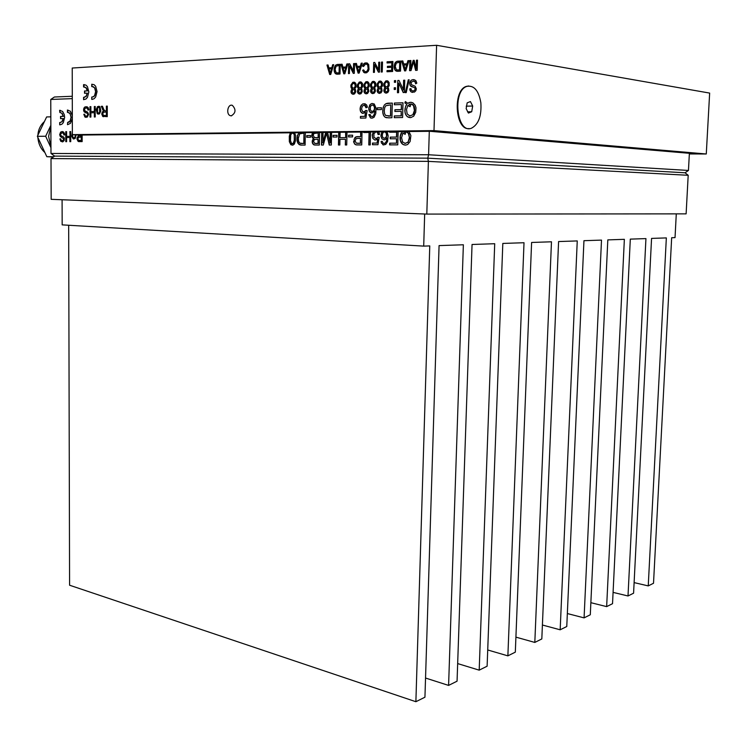 <?xml version="1.0" encoding="UTF-8"?>
<svg xmlns="http://www.w3.org/2000/svg" width="747" height="747" viewBox="0 0 747 747"><rect width="100%" height="100%" fill="white"/><g stroke="black" fill="none" stroke-linecap="round" stroke-linejoin="round"><path stroke-width="1.12" d="M87.138 89.948L87.324 90.873L84.532 90.994L84.532 93.263L87.324 93.142L85.924 96.456L83.58 97.399L83.58 99.678L85.924 99.034L87.446 97.353L88.846 91.937L87.436 86.643L85.905 85.083L83.571 84.644L83.571 86.932L85.924 87.67L87.324 90.873M91.788 84.234L91.732 86.54L93.534 86.82L94.617 87.913L95.607 91.648L94.617 95.457L93.534 96.643L91.741 97.082L91.741 99.37L92.226 99.388L94.103 98.725L95.644 97.035L97.073 91.582L95.644 86.25L94.103 84.691L91.732 84.243M94.337 111.462L94.337 106.532L95.224 106.504L95.224 116.962L94.337 116.99L94.337 112.694L90.882 112.788L90.882 117.074L90.004 117.092L89.995 106.672L90.873 106.644L90.882 111.555L94.552 111.48L94.337 106.532M106.373 110.827L106.373 106.139L107.279 106.111L107.26 116.672L102.591 116.271L101.9 113.068L103.758 111.023L101.303 106.307L102.432 106.27L103.964 109.865L105.206 110.929L106.578 110.845L106.373 106.139M355.376 89.397L355.749 91.9L354.489 93.954L352.528 94.122L351.09 92.563L351.286 90.135L352.295 88.856L351.081 87.576L350.866 85.13L352.827 82.301L354.909 82.459L356.011 83.925L356.095 87.054L354.62 88.762L355.376 89.397M368.439 88.902L368.813 91.423L367.533 93.506L365.544 93.664L364.078 92.096L364.284 89.649L365.302 88.361L364.078 87.072L363.854 84.607L365.853 81.75L367.972 81.909L369.093 83.393L369.167 86.54L367.673 88.267L368.439 88.902M338.821 64.401L340.23 64.326L340.016 74.009L337.653 74.196L335.786 73.841L334.74 72.739L334.208 68.322L336.103 64.84L339.521 64.401M353.406 71.273L353.583 63.607L354.526 63.551L354.293 73.318L353.294 73.365L349.577 65.913L349.409 73.551L348.475 73.598L348.69 63.869L349.689 63.812L353.611 71.301L353.583 63.607M363.63 66.352L362.612 66.231L362.865 65.334L364.909 62.963L367.141 62.953L368.691 64.587L369.018 69.378L368.271 71.282L366.553 72.804L363.668 72.291L362.64 70.237L363.63 69.882L365.04 71.871L367.057 71.217L368.14 68.752L367.673 64.961L365.731 63.812L363.63 66.352M377.179 109.66L377.226 107.876L381.465 107.764L381.418 109.557L377.179 109.66M381.726 88.398L382.1 90.947L381.017 92.88L378.776 93.207L377.282 91.629L377.496 89.154L378.533 87.857L377.291 86.559L377.067 84.066L379.102 81.19L381.25 81.348L382.389 82.842L382.464 86.026L380.942 87.763L381.726 88.398M390.392 103.151L392.315 103.095L391.923 117.718L388.645 117.849L385.097 117.232L383.753 115.766L382.781 112.76L383.108 107.773L384.247 105.131L385.797 103.768L391.363 103.151M406.041 103.656L404.874 102.955L405.36 101.583L407.806 103.319L410.598 102.311L412.83 102.778L415.192 105.234L416.004 107.82L415.715 112.302L413.679 116.196L410.673 117.643L407.348 116.709L405.668 114.543L404.893 111.77L405.397 107.054L406.807 104.263L405.92 103.572M394.211 89.472L394.248 87.772L395.48 87.726L395.434 89.435L394.211 89.472M405.341 92.656L408.273 79.836L409.151 79.798L406.209 92.628L405.341 92.656M378.542 70.041L378.738 62.244L379.709 62.188L379.457 72.114L378.421 72.16L374.602 64.587L374.415 72.356L373.444 72.403L373.696 62.515L374.723 62.459L378.738 70.069L378.738 62.244M387.058 62.972L387.086 61.796L392.885 61.478L392.614 71.488L387.002 71.749L387.039 70.573L391.615 70.358L391.699 67.295L387.404 67.51L387.441 66.343L391.727 66.119L391.82 62.72L387.058 62.972M406.966 63.775L407.927 60.666L409.039 60.6L405.714 70.853L404.585 70.909L401.634 61.002L402.829 60.937L403.66 63.943L407.171 63.803L407.927 60.666M689.35 153.807L693.683 153.667L430.029 131.304L79.705 135.067L72.366 134.637L72.226 68.033L436.603 45.287L709.65 93.086L706.279 153.985L689.341 153.947M72.366 134.637L433.998 130.604L436.603 45.287M231.299 115.832C235.837 112.984 236.192 109.492 232.354 105.355C227.751 103.562 225.725 114.431 230.412 115.701L231.299 115.832M416.228 68.845L416.471 60.199L417.498 60.143L417.2 70.302L415.603 70.386L413.577 61.814L410.999 70.601L409.58 70.666L409.87 60.563L410.878 60.507L410.645 68.976L413.203 60.376L414.155 60.33L416.424 68.873L416.471 60.199M399.29 61.133L400.803 61.049L400.532 71.105L397.974 71.31L395.966 70.937L394.846 69.798L394.295 65.213L395.023 62.944L396.358 61.59L400.047 61.133M381.241 72.029L381.493 62.094L382.511 62.038L382.249 71.983L381.241 72.029M416.807 83.15L415.687 83.841L415.061 81.881L413.651 81.115L411.13 82.198L411.345 84.635L415.127 86.232L416.34 88.8L415.883 90.639L414.482 92.068L411.326 92.012L410.14 90.62L409.814 88.828L410.953 88.669L411.476 90.378L413.063 90.957L414.51 90.48L415.192 88.902L414.622 87.735L410.402 85.765L409.701 83.925L410.159 81.591L411.662 79.994L414.398 79.77L415.911 80.685L416.807 83.15M403.352 89.892L403.623 80.237L404.743 80.19L404.407 92.479L403.203 92.525L398.833 83.076L398.571 92.684L397.451 92.721L397.787 80.489L398.982 80.433L403.548 89.92L403.623 80.237M394.397 82.338L394.444 80.629L395.667 80.573L395.621 82.282L394.397 82.338M394.36 104.767L394.407 103.039L402.997 102.797L402.596 117.512L394.276 117.671L394.323 115.944L401.111 115.804L401.232 111.303L394.874 111.452L394.92 109.734L401.288 109.585L401.419 104.571L394.36 104.767M388.449 88.146L388.823 90.695L387.73 92.647L385.471 92.973L383.967 91.386L384.182 88.902L385.237 87.595L383.977 86.297L383.753 83.795L385.807 80.909L387.973 81.068L389.131 82.562L389.196 85.756L387.665 87.502L388.449 88.146M375.059 88.65L375.433 91.181L374.359 93.114L372.127 93.44L370.652 91.862L370.867 89.407L371.894 88.109L370.652 86.82L370.437 84.336L372.454 81.47L374.583 81.628L375.713 83.113L375.788 86.288L374.284 88.015L375.059 88.65M368.859 115.001L370.185 114.478L370.895 116.224L372.529 116.681L373.761 115.383L374.574 112.834L374.705 111.051L371.95 113.04L369.429 111.424L368.822 107.783L370.297 104.347L371.978 103.45L374.266 104.001L376.03 108.1L375.778 113.572L374.07 117.27L372.267 118.129L370.437 117.821L368.822 114.636M360.343 66.203L361.231 63.196L362.286 63.131L359.176 73.085L358.121 73.141L355.301 63.514L356.422 63.448L357.215 66.371L360.54 66.231L361.231 63.196M345.954 66.959L346.832 63.971L347.859 63.915L344.825 73.776L343.779 73.822L340.996 64.289L342.098 64.223L342.892 67.118L346.16 66.987L346.832 63.971M331.827 67.697L332.676 64.737L333.694 64.681L330.725 74.448L329.698 74.504L326.953 65.045L328.036 64.989L328.811 67.856L332.032 67.725L332.676 64.737M361.884 89.145L362.248 91.657L360.988 93.73L359.008 93.898L357.561 92.329L357.757 89.892L358.775 88.604L357.552 87.324L357.337 84.869L359.316 82.03L361.408 82.189L362.528 83.664L362.603 86.801L361.128 88.519L361.884 89.145M367.412 107.185L366.011 107.773L364.573 105.103L362.276 106.111L361.548 109.043L362.519 111.406L363.817 111.957L365.862 110.435L367.132 110.621L365.881 118.026L360.409 118.129L360.446 116.448L364.835 116.364L365.526 112.489L362.846 113.404L360.708 111.705L360.129 108.296L361.062 105.486L362.827 103.889L365.04 103.786L366.674 105.01L367.412 107.185M100.836 111.014L99.454 113.927L97.175 113.488L96.335 109.818L97.409 106.718L99.015 106.251L100.023 106.905L100.836 111.014M88.818 109.632L88.015 110.192L87.567 108.604L86.288 107.82L84.616 108.773L84.7 110.668L87.651 112.199L88.604 114.375L87.306 117.102L84.981 117.018L83.795 114.319L84.626 114.198L85.055 115.654L86.232 116.149L87.39 115.664L87.763 114.45L87.315 113.46L83.963 111.471L83.888 108.231L84.971 106.914L86.969 106.756L88.109 107.54L88.818 109.632M433.998 130.604L706.279 153.985M468.724 85.98L466.38 86.381C452.477 90.191 455.25 130.622 469.116 128.568M416.667 60.236L417.498 60.19M415.799 70.377L413.577 61.814M409.786 70.657L409.87 60.563M410.066 60.591L410.878 60.544M413.203 60.376L410.645 68.976M413.399 60.414L414.165 60.367M408.123 60.694L409.029 60.647M404.771 70.9L401.634 61.002M401.839 61.039L402.838 60.983M407.171 63.803L403.66 63.943M406.443 65.493L406.639 64.877L403.959 65.017L405.201 69.826L406.639 64.877M405.332 69.21L405.201 69.826M405.528 69.238L405.481 68.584M405.677 68.621L405.649 67.968M405.854 67.996L405.845 67.351M406.041 67.379L406.639 65.521M400.243 61.161L400.803 61.105M397.329 71.301L396.629 71.198M396.834 71.226L395.966 70.937M396.162 70.965L395.312 70.498M395.508 70.526L394.846 69.798M395.042 69.826L394.491 69.023M394.687 69.051L394.248 68.173M394.444 68.201L394.136 67.249M394.332 67.277L394.145 66.259M394.341 66.287L394.295 65.213M394.491 65.241L394.584 64.102M394.78 64.13L395.023 62.944M395.219 62.972L395.677 62.122M395.873 62.15L396.358 61.59M396.554 61.618L397.068 61.291M397.264 61.319L397.796 61.151M397.992 61.179L398.534 61.123M398.739 61.151L399.486 61.161M399.524 69.966L399.729 62.29L396.34 63L395.256 66.427L396.414 69.844L399.72 69.994L399.729 62.29M397.329 70.05L396.75 70.013M398.104 70.078L399.72 69.994M387.254 62.963L387.086 61.796M387.291 61.824L392.885 61.525M387.207 71.74L387.039 70.573M387.235 70.601L391.615 70.358M391.82 70.386L391.699 67.295M387.609 67.501L387.441 66.343M387.637 66.371L391.727 66.119M391.932 66.147L391.82 62.72M381.437 72.02L381.493 62.094M381.689 62.122L382.511 62.085M378.944 62.272L379.709 62.234M378.598 72.151L374.602 64.587M373.649 72.394L373.696 62.515M373.892 62.543L374.751 62.505M415.267 81.899L414.753 81.572M414.949 81.6L414.352 81.33M414.548 81.358L413.651 81.115M412.717 92.385L411.98 92.254M412.176 92.273L411.326 92.012M411.522 92.03L410.943 91.75M411.139 91.778L410.617 91.423M410.346 90.648L409.991 90.182M410.187 90.2L409.888 89.724M410.084 89.743L409.832 89.266M410.028 89.295L409.814 88.828M410.01 88.846L410.953 88.716M414.212 87.455L413.745 87.324M413.941 87.352L413.436 87.222M413.633 87.25L413.091 87.128M413.287 87.156L412.727 87.007M412.923 87.025L411.961 86.801M412.157 86.829L411.578 86.671M411.774 86.689L411.186 86.465M411.382 86.493L410.794 86.176M410.99 86.204L410.402 85.765M410.607 85.793L410.019 85.205M409.954 84.392L409.701 83.925M409.898 83.953L409.692 83.468M409.888 83.496L409.729 83.01M409.926 83.029L409.814 82.534M410.019 82.562L409.963 82.058M410.159 82.086L410.159 81.591M410.355 81.619L410.589 80.919M410.785 80.947L411.093 80.387M412.493 79.77L412.96 79.621M413.166 79.649L413.81 79.658M405.546 92.647L408.273 79.836M408.469 79.854L409.141 79.826M403.819 80.265L404.743 80.228M403.389 92.516L398.833 83.076M397.656 92.712L397.787 80.489M397.983 80.508L398.991 80.471M394.407 89.472L394.248 87.772M394.453 87.791L395.48 87.754M394.603 82.329L394.444 80.629M394.64 80.648L395.667 80.611M405.07 102.974L405.537 101.667M408.46 102.918L407.806 103.319M408.665 102.937L409.151 102.61M409.347 102.628L409.87 102.404M410.066 102.423L410.598 102.311M410.803 102.33L411.438 102.358M409.739 117.596L408.469 117.279M408.665 117.298L407.348 116.709M407.554 116.728L406.396 115.72M406.592 115.738L405.668 114.543M405.864 114.562L405.163 113.217M405.36 113.236L404.893 111.77M405.089 111.798L404.837 110.239M405.042 110.267L405.005 108.66M405.21 108.679L405.397 107.054M405.593 107.073L406.004 105.458M410.542 105.243L410.131 106.672L407.965 105.318L406.517 109.417L407.143 113.88L409.795 115.925L412.886 114.739L414.426 110.5L413.455 105.467L410.831 103.973L409.039 104.44L410.542 105.243M410.038 106.597L409.561 106.457M409.758 106.476L409.281 106.326M409.487 106.345L409.011 106.177M408.945 106.018L408.478 105.803M408.684 105.822L408.217 105.579M410.271 115.944L409.795 115.925M413.39 114.403L413.521 113.889M413.717 113.908L413.782 113.376M413.987 113.395L413.997 112.834M414.193 112.853L414.165 112.283M414.361 112.302L414.286 111.705M414.482 111.723L414.37 111.116M414.566 111.135L414.426 110.5M414.622 110.528L414.464 109.874M414.66 109.902L414.464 109.174M414.66 109.193L414.426 108.52M414.622 108.539L414.361 107.904M414.557 107.923L414.249 107.325M414.445 107.353L414.109 106.802M414.305 106.821L413.922 106.317M414.127 106.335L413.707 105.869M413.651 105.486L412.96 104.916M413.156 104.935L412.456 104.487M412.652 104.515L411.933 104.197M412.129 104.216L411.392 104.029M394.556 104.767L394.407 103.039M394.603 103.058L402.997 102.825M394.472 117.662L394.323 115.944M394.519 115.962L401.111 115.804M401.316 115.822L401.232 111.303M395.07 111.452L394.92 109.734M395.116 109.753L401.288 109.585M401.484 109.604L401.419 104.571M391.559 103.17L392.315 103.133M387.114 117.783L386.022 117.578M386.218 117.596L385.097 117.232M384.556 116.635L383.753 115.766M383.958 115.785L383.295 114.833M383.5 114.851L382.978 113.833M383.174 113.852L382.781 112.76M382.978 112.778L382.707 111.611M382.903 111.639L382.735 110.407M382.94 110.425L382.875 109.118M383.071 109.137L383.108 107.773M383.304 107.792L383.248 107.288M383.444 107.307L383.388 106.83M385.2 104.309L385.797 103.768M386.003 103.786L386.657 103.431M386.853 103.45L387.553 103.235M387.749 103.263L388.477 103.161M388.683 103.179L389.43 103.142M389.635 103.161L390.597 103.179M390.457 116.028L390.756 104.869L385.835 105.719L384.742 107.568L384.266 110.705L384.528 113.525L385.592 115.44L390.662 116.046L390.756 104.869M388.272 116.093L390.662 116.046M386.395 93.151L385.471 92.973M385.667 93.001L384.789 92.6M384.985 92.619L384.285 92.058M384.49 92.077L383.967 91.386M384.173 91.414L383.846 90.62M384.042 90.639L383.911 89.78M384.117 89.808L384.182 88.902M384.388 88.93L384.658 88.025M385.433 87.623L384.808 87.362M385.013 87.39L384.462 87.063M384.658 87.091L384.182 86.699M384.033 85.886L383.734 85.419M383.939 85.447L383.687 84.971M386.834 80.779L387.394 80.825M387.684 89.182L387.039 88.249L385.994 88.221L384.994 90.789L386.348 91.937L387.226 91.536L387.814 90.256L387.45 88.632M386.834 91.788L386.348 91.937M387.917 90.77L387.814 90.256M388.02 90.284L387.805 89.733M388.225 83.561L387.32 82.133L386.162 82.058L384.929 83.477L384.836 85.298L385.76 86.736L387.049 86.773L388.235 85.093L388.123 83.169M388.113 82.768L387.646 82.385M387.842 82.413L387.32 82.133M387.525 82.161L386.965 81.983M388.01 89.752L387.889 89.21M379.691 93.384L378.776 93.207M378.972 93.235L378.094 92.833M378.299 92.852L377.599 92.292M377.805 92.32L377.282 91.629M377.487 91.648L377.16 90.863M377.356 90.882L377.226 90.023M377.431 90.051L377.496 89.154M377.693 89.182L377.973 88.286M378.738 87.875L378.113 87.623M378.318 87.651L377.767 87.324M377.973 87.343L377.496 86.96M377.338 86.157L377.048 85.681M377.244 85.709L377.002 85.242M380.12 81.059L380.671 81.106M380.97 89.435L380.326 88.51L379.289 88.473L378.299 91.031L379.644 92.17L380.512 91.769L381.101 90.508L380.737 88.884M380.12 92.03L379.644 92.17M381.203 91.013L381.101 90.508M381.297 90.527L381.091 89.976M381.502 83.832L380.606 82.413L379.448 82.338L378.234 83.748L378.141 85.56L379.056 86.988L380.335 87.035L381.512 85.354L381.4 83.44M381.39 83.038L380.923 82.665M381.119 82.693L380.606 82.413M380.802 82.431L380.251 82.263M381.287 90.004L381.166 89.453M373.042 93.618L372.127 93.44M372.333 93.459L371.464 93.067M371.661 93.086L370.97 92.525M371.166 92.553L370.652 91.862M370.857 91.89L370.531 91.097M370.736 91.125L370.596 90.275M370.801 90.294L370.867 89.407M371.063 89.425L371.334 88.538M372.099 88.127L371.474 87.875M371.679 87.903L371.128 87.576M371.334 87.604L370.857 87.222M370.708 86.409L370.419 85.942M370.615 85.97L370.372 85.503M373.463 81.339L374.004 81.386M374.303 89.677L373.668 88.753L372.641 88.725L371.661 91.274L372.996 92.404L373.855 92.012L374.434 90.751L374.079 89.136M373.472 92.264L372.996 92.404M374.546 91.255L374.434 90.751M374.639 90.77L374.424 90.228M374.826 84.103L373.948 82.684L372.8 82.609L371.595 84.019L371.502 85.821L372.408 87.25L373.677 87.287L374.733 85.98L374.723 83.711M374.723 83.309L374.256 82.945M374.462 82.964L373.948 82.684M374.144 82.712L373.593 82.534M374.63 90.247L374.508 89.705M377.384 109.66L377.226 107.876M377.422 107.895L381.465 107.792M369.027 114.664L370.195 114.515M373.519 116.074L373.761 115.383M373.958 115.402L374.228 114.403M374.854 111.985L374.686 111.518M374.882 111.536L374.705 111.051M371.978 113.04L371.128 112.928M371.334 112.946L370.447 112.592M370.643 112.61L369.877 112.069M370.082 112.087L369.429 111.424M369.634 111.443L369.102 110.687M369.298 110.705L368.887 109.921M369.083 109.94L368.775 109.155M368.981 109.174L368.775 108.446M369.494 105.934L369.578 105.299M369.784 105.318L369.914 104.776M371.464 118.138L370.97 118.045M371.175 118.063L370.699 117.951M374.443 107.082L373.285 105.112L371.362 105.29L370.335 106.998L370.372 109.921L371.754 111.434L373.425 111.004L374.48 109.155L374.303 106.541M374.499 106.56L374.032 105.943M374.228 105.971L373.687 105.467M373.892 105.486L373.285 105.112M373.491 105.131L372.846 104.897M374.051 110.584L374.135 110.108M374.331 110.126L374.34 109.641M374.536 109.66L374.48 109.155M374.677 109.174L374.555 108.651M374.761 108.67L374.574 108.138M374.77 108.156L374.536 107.615M374.733 107.633L374.639 107.101M363.602 66.483L362.612 66.231M362.818 66.259L362.865 65.334M363.061 65.362L363.182 64.587M363.387 64.615L363.565 63.999M363.77 64.027L363.994 63.532M365.292 72.945L364.424 72.72M364.629 72.748L363.668 72.291M362.846 70.265L363.658 69.975M367.253 71.245L367.459 70.722M367.664 70.75L367.776 70.134M367.972 70.162L368 69.471M368.196 69.499L368.14 68.752M368.346 68.78L368.206 67.996M368.402 68.024L368.196 67.211M368.392 67.239L368.112 66.418M368.318 66.446L367.972 65.633M368.168 65.671L367.673 64.961M367.879 64.989L367.291 64.41M367.487 64.438L366.824 64.018M367.029 64.046L366.301 63.812M361.436 63.224L362.276 63.178M358.308 73.131L355.301 63.514M355.497 63.542L356.431 63.495M360.54 66.231L357.215 66.371M359.849 67.884L360.035 67.277L357.496 67.407L358.7 72.085L360.035 67.277M358.812 71.488L358.7 72.085M359.018 71.507L358.952 70.881M359.158 70.909L359.111 70.283M359.316 70.311L359.288 69.686M359.494 69.714L360.054 67.912M353.779 63.635L354.526 63.598M353.471 73.365L349.577 65.913M348.672 73.589L348.69 63.869M348.896 63.897L349.717 63.859M347.028 63.999L347.85 63.953M343.975 73.813L340.996 64.289M341.202 64.317L342.107 64.27M346.16 66.987L342.892 67.118M345.478 68.612L345.646 68.024L343.162 68.145L344.348 72.776L345.646 68.024M344.46 72.188L344.348 72.776M344.656 72.216L344.591 71.591M344.797 71.619L344.75 70.993M344.955 71.021L344.927 70.405M345.133 70.433L345.674 68.64M339.726 64.429L340.23 64.382M337.074 74.196L336.402 74.084M336.608 74.112L335.786 73.841M335.982 73.869L335.17 73.411M335.375 73.439L334.74 72.739M334.936 72.767L334.404 71.992M334.609 72.02L334.18 71.17M334.385 71.198L334.068 70.283M334.273 70.311L334.077 69.331M334.282 69.359L334.208 68.322M334.413 68.35L334.469 67.258M334.675 67.286L334.871 66.138M335.076 66.166L335.478 65.353M335.683 65.381L336.103 64.84M336.962 64.578L337.439 64.419M337.644 64.447L338.13 64.391M338.326 64.419L339.026 64.429M339.073 72.907L339.241 65.521L336.094 66.194L335.104 69.499L336.197 72.786L339.278 72.935L339.241 65.521M337.037 72.991L336.505 72.954M337.784 73.01L339.278 72.935M332.882 64.765L333.685 64.718M329.885 74.495L326.953 65.045M327.158 65.073L328.045 65.026M332.032 67.725L328.811 67.856M331.36 69.34L331.528 68.752L329.091 68.873L330.249 73.467L331.528 68.752M330.361 72.879L330.249 73.467M330.566 72.907L330.491 72.291M330.697 72.319L330.65 71.703M330.856 71.721L330.818 71.105M331.024 71.133L331.565 69.368M366.45 93.842L365.544 93.664M365.75 93.692L364.881 93.3M365.078 93.319L364.387 92.759M364.592 92.787L364.078 92.096M364.284 92.124L363.957 91.339M364.153 91.367L364.022 90.508M364.228 90.536L364.284 89.649M364.489 89.677L364.751 88.781M365.507 88.379L364.891 88.127M365.096 88.155L364.555 87.829M364.751 87.857L364.284 87.474M364.134 86.671L363.836 86.204M364.041 86.232L363.798 85.765M366.861 81.619L367.393 81.666M367.701 89.92L367.066 89.005L366.049 88.968L365.078 91.507L366.403 92.637L367.253 92.245L367.832 90.985L367.468 89.379M366.87 92.497L366.403 92.637M367.935 91.498L367.832 90.985M368.028 91.013L367.823 90.471M368.215 84.374L367.337 82.964L366.198 82.889L365.003 84.29L364.909 86.082L365.815 87.502L367.076 87.548L368.122 86.241L368.112 83.981M368.112 83.589L367.645 83.216M367.851 83.244L367.337 82.964M367.543 82.982L366.982 82.814M368.019 90.49L367.907 89.948M359.914 94.075L359.008 93.898M359.214 93.917L358.355 93.524M358.551 93.552L357.869 92.992M358.065 93.02L357.561 92.329M357.757 92.357L357.43 91.573M357.636 91.601L357.496 90.751M357.701 90.779L357.757 89.892M357.962 89.92L358.224 89.033M358.971 88.632L358.364 88.379M358.56 88.407L358.028 88.081M358.224 88.109L357.757 87.726M357.608 86.932L357.318 86.465M357.524 86.493L357.271 86.026M360.315 81.899L360.848 81.946M361.146 90.172L360.521 89.257L359.512 89.22L358.551 91.75L359.858 92.871L360.698 92.479L361.277 91.227L360.922 89.621M360.325 92.731L359.858 92.871M361.38 91.732L361.277 91.227M361.473 91.255L361.268 90.704M361.66 84.644L360.782 83.234L359.662 83.16L358.476 84.551L358.383 86.344L359.279 87.754L360.53 87.801L361.567 86.503L361.557 84.252M361.557 83.851L361.09 83.487M361.296 83.515L360.782 83.234M360.988 83.262L360.437 83.085M361.464 90.732L361.352 90.191M353.424 94.299L352.528 94.122M352.733 94.141L351.874 93.749M352.08 93.777L351.398 93.226M351.594 93.244L351.09 92.563M351.295 92.591L350.969 91.816M351.165 91.834L351.034 90.994M351.23 91.013L351.286 90.135M351.492 90.163L351.744 89.276M352.491 88.874L351.884 88.632M352.089 88.65L351.548 88.333M351.753 88.351L351.286 87.978M351.146 87.184L350.847 86.717M353.826 82.17L354.339 82.217M354.648 90.406L354.022 89.5L353.023 89.463L352.07 91.984L353.368 93.104L354.209 92.712L354.778 91.461L354.423 89.864M353.835 92.964L353.368 93.104M354.89 91.965L354.778 91.461M354.974 91.489L354.769 90.947M355.152 84.906L354.283 83.505L353.163 83.431L351.996 84.822L351.902 86.605L352.789 88.006L354.031 88.053L355.161 86.4L355.049 84.514M354.797 83.776L354.283 83.505M354.489 83.524L353.938 83.356M354.965 90.975L354.853 90.434M366.207 107.745L365.797 106.728M365.993 106.746L365.47 105.934M365.666 105.962L365.059 105.402M365.255 105.42L364.573 105.103M364.779 105.122L364.041 105.038M364.293 111.863L363.817 111.957M364.994 111.62L365.32 111.126M365.516 111.144L366.058 110.463M360.605 118.129L360.446 116.448M360.642 116.467L364.835 116.364M365.04 116.383L365.526 112.489M363.014 113.413L362.314 113.245M362.519 113.264L361.828 112.965M362.024 112.984L361.389 112.601M361.595 112.629L361.016 112.181M361.221 112.199L360.708 111.705M360.904 111.723L360.465 111.21M360.67 111.228L360.315 110.724M360.512 110.743L360.203 110.192M360.399 110.211L360.129 109.604M360.325 109.622L360.101 108.969M360.297 108.987L360.129 108.296M360.334 108.315L360.231 107.605M360.437 107.624L360.418 106.896M360.614 106.914L360.689 106.186M360.885 106.205L361.062 105.486M361.259 105.504L361.399 105.01M106.588 106.158L107.279 106.139M103.534 116.7L103.067 116.616M102.227 115.122L101.9 114.646M102.115 114.664L101.835 114.151M102.04 114.16L101.825 113.619M102.031 113.637L101.9 113.068M102.115 113.086L102.096 112.508M102.302 112.517L102.423 111.947M102.628 111.957L102.909 111.396M103.973 111.032L103.329 110.621M103.544 110.631L102.965 110.117M103.179 110.136L102.647 109.548M102.862 109.566L102.367 108.931M102.572 108.941L102.096 108.268M102.311 108.287L101.844 107.605M102.05 107.615L101.583 106.942M101.797 106.952L101.303 106.307M101.517 106.317L102.442 106.289M106.363 115.533L106.373 112.041L103.646 112.209L102.787 113.609L103.357 115.402L106.578 115.542L106.373 112.041M105.112 115.598L106.009 115.533M98.38 114.151L97.801 114.002M98.016 114.02L97.474 113.777M97.68 113.796L97.175 113.488M96.522 110.388L96.335 109.818M96.54 109.837L96.354 109.323M96.568 109.342L96.4 108.857M99.706 108.166L98.725 107.288L97.586 107.998L97.568 112.405L98.585 113.096L99.594 112.395L99.612 107.979M99.986 112.013L99.902 111.536M100.107 111.555L99.977 111.07M100.182 111.088L100.014 110.593M94.552 106.541L95.224 106.522M94.552 116.98L94.337 112.694M90.219 117.083L89.995 106.672M90.21 106.681L90.873 106.662M94.552 111.48L90.882 111.555M87.567 108.38L87.072 108.128M87.287 108.147L86.559 107.904M86.764 107.923L86.288 107.82M86.493 107.839L85.998 107.792M86.129 117.354L85.466 117.232M85.681 117.251L84.981 117.018M85.195 117.036L84.691 116.793M84.009 114.338L84.635 114.244M86.643 113.03L85.606 112.732M84.925 112.321L84.28 111.91M84.495 111.929L83.963 111.471M84.178 111.48L83.739 110.986M83.953 111.004L83.617 110.472M83.832 110.491L83.58 109.93M83.785 109.949L83.617 109.379M83.823 109.389L83.72 108.81M83.935 108.829L83.888 108.231M84.103 108.25L84.196 107.671M92.217 86.465L94.822 87.941L95.821 91.666L94.832 95.476L93.749 96.662L91.918 97.101L91.741 99.37M91.946 84.262L91.946 86.493M84.047 86.857L86.129 87.688L87.352 89.967M84.243 84.607L83.785 86.885M87.324 93.142L86.138 96.475L83.813 97.427L83.58 99.678M84.271 97.455L83.757 97.427M87.53 90.891L84.738 91.013L84.747 93.254M470.442 101.573L467.164 102.853L466.156 108.623L468.434 113.068L471.702 111.751L472.692 106.027L470.442 101.573L467.164 102.853L466.156 108.623L468.434 113.068L471.702 111.751L472.692 106.027L470.442 101.573M467.51 111.845L471.702 111.751M466.212 106.186L472.692 106.027M480.853 102.778C478.715 90.62 474.084 85.149 466.95 86.363C451.963 90.658 456.865 134.329 471.46 128.213C478.547 124.441 481.684 115.962 480.853 102.778M676.287 213.866L675.036 237.611L671.665 237.723L653.513 583.267L648.237 585.9L666.343 237.91L651.561 238.405L633.577 593.202L628.003 595.975L645.94 238.601L630.309 239.124L612.531 603.688L606.648 606.62L624.361 239.329L607.815 239.89L590.298 614.772L584.079 617.872L601.503 240.104L583.949 240.693L566.768 626.509L560.166 629.796L542.406 625.015M560.166 629.796L577.254 240.926L558.588 241.552L541.818 638.937L534.815 642.429L515.916 637.135M534.815 642.429L551.473 241.795L531.603 242.467L515.318 652.15L507.876 655.857L487.726 649.974M507.876 655.857L524.011 242.728L502.815 243.438L487.119 666.203L479.191 670.152L457.659 663.579M479.191 670.152L494.71 243.718L472.048 244.484L457.061 681.189L448.592 685.41L425.538 678.033M448.592 685.41L463.364 244.773L439.077 245.595L424.94 697.203L415.883 701.713L69.583 585.218L68.668 225.249M415.883 701.713L429.768 245.912L423.708 246.118L62.169 224.875L62.085 199.757M648.237 585.9L634.11 582.604M628.003 595.975L613.082 592.38M606.648 606.62L590.868 602.68M584.079 617.872L567.346 613.548M423.708 246.118L424.669 214.006M51.001 158.579L54.652 156.114L427.77 158.159L428.395 161.371L51.001 158.579L51.179 199.328L426.808 214.09L686.119 213.857L688.192 175.293L428.395 161.371L426.808 214.09M54.652 156.114L50.983 153.462L428.591 154.75L427.77 158.159L685.046 172.79L688.192 175.293M60.208 110.285L59.835 112.48L62.057 113.292L63.392 116.401L60.75 116.467L60.759 118.633M63.392 116.401L60.544 116.457L60.554 118.642L63.402 118.586L62.085 121.761L59.657 122.611L59.779 124.824M59.863 122.639L59.667 124.805M63.196 118.577L61.88 121.742L59.937 122.648M59.947 124.833L61.88 124.226L63.318 122.639L64.634 117.447L64.27 114.608L62.608 111.443L59.62 110.323L59.844 112.48M60.077 112.461L61.852 113.283L63.187 116.383M67.958 110.052L67.566 112.255M67.566 110.098L67.361 112.302L69.826 113.077L71.254 117.307L70.321 120.958L69.303 122.078L67.613 122.48L67.51 124.674L70.414 123.386L72.338 118.764M67.818 112.237L70.097 113.675L71.049 117.288L70.115 120.939L67.669 122.489M67.613 122.48L67.51 124.674M72.328 115.748L70.386 111.219L67.351 110.089M62.216 140.725L63.514 140.287L63.822 138.867L60.563 136.617L60.021 133.61L60.806 132.116L62.094 131.537L63.411 131.911L64.363 133.209L64.672 134.899L63.887 135.011L63.458 133.47L62.244 132.695L60.507 134.133L60.955 135.665L63.551 136.944L64.317 138.12L64.177 140.539L62.823 141.827L60.75 141.314L59.9 138.914L60.684 138.811L61.095 140.221L62.393 140.716L63.439 140.053L63.532 138.597L60.358 136.598L59.676 134.684L60.6 132.107L62.384 131.556M62.403 141.902L60.526 140.744L60.105 138.933L60.694 138.849M64.093 134.983L63.467 133.255L61.973 132.667M65.997 141.697L65.969 131.668L66.595 131.659L66.604 136.384L70.087 136.365L70.078 131.612L70.704 131.603M70.106 141.669L69.882 137.541L66.604 137.569L66.623 141.697L65.792 141.697L65.764 131.659L66.595 131.64M70.087 136.365L69.873 131.603L70.704 131.584L70.732 141.669L69.891 141.678L69.882 137.541M66.604 136.384L69.882 136.346M72.571 134.647L72.851 137.131L73.916 138.008L75.036 136.962L75.251 134.805M73.916 138.008L75.074 137.364L75.466 134.815M73.944 139.026L72.207 137.28L72.366 132.751M76.063 134.852L75.251 138.363L73.169 138.858L71.815 136.346L72.366 132.387M81.283 140.483L81.283 137.121L78.706 137.243L77.893 138.578L78.435 140.315L81.498 140.501L81.283 137.121M79.229 140.501L81.498 140.501M79.033 135.03L80.377 136.047L81.488 135.973L81.488 135.048M79.322 141.622L77.921 141.136L77.268 139.568L77.436 137.504L79.014 136.113L78.127 134.974M81.283 135.963L81.283 135.058M78.612 135.711L78.052 135.216M79.014 136.113L78.398 135.702M77.753 136.972L78.005 136.44M77.436 137.504L77.539 136.962M77.258 138.046L77.23 137.495M77.184 138.578L77.053 138.036M77.193 139.082L76.978 138.559M77.268 139.568L76.988 139.073M78.883 141.594L78.407 141.547M82.133 135.048L82.142 141.603L78.668 141.585M294.019 134.189L292.292 132.817L290.751 134.824L290.462 140.501L291.517 143.527L293.263 143.359L294.281 140.221L294.215 134.208L292.684 132.807M292.161 143.882L293.468 143.368L294.337 141.379L294.215 134.208M292.357 145.179L290.49 144.068L289.556 141.743L289.509 136.206L290.536 132.807M294.654 132.761L295.56 135.58L295.438 140.912L294.355 144.059L292.805 145.179L290.891 144.75L289.35 141.725L289.304 136.197L290.322 132.807M303.796 143.499L303.982 133.134L299.659 133.844L298.305 138.456L298.641 141.416L299.855 143.191L303.992 143.508L303.982 133.134M301.685 143.508L303.992 143.508M300.92 143.471L301.489 143.489M301.564 145.161L298.847 144.208L297.381 141.36L297.465 135.73L298.931 132.714M297.465 135.73L297.381 135.263M297.269 136.981L297.259 135.711M297.157 138.167L297.063 136.962M297.129 139.297L296.951 138.148M297.203 140.361L296.933 139.278M297.381 141.36L297.007 140.343M297.67 142.294L297.185 141.342M298.081 143.163L297.474 142.285M298.613 143.966L297.876 143.153M300.089 144.881L299.071 144.544M300.882 145.077L299.892 144.871M305.327 132.649L305.093 145.095L300.686 145.067M306.97 137.261L306.998 135.599L310.612 135.562M306.765 137.261L306.793 135.58L310.612 135.552L310.575 137.233L306.765 137.261M317.998 143.443L318.082 139.315L314.59 139.493L313.497 141.202L314.608 143.331L318.203 143.461L318.082 139.315M318.119 137.7L318.213 132.985L313.964 133.47L313.198 135.31L314.45 137.56L318.315 137.709L318.213 132.985M315.589 137.775L318.315 137.709M315.645 143.517L318.203 143.461M315.505 145.067L313.768 144.657L312.545 142.845L312.648 140.259L313.871 138.699L312.106 136.57L312.984 132.564M312.358 133.629L312.573 132.826M312.153 134.385L312.153 133.62M312.031 135.132L311.947 134.367M312.013 135.87L311.826 135.123M312.106 136.57L311.807 135.851M312.321 137.215L311.901 136.552M312.676 137.793L312.115 137.205M313.189 138.298L312.479 137.784M313.871 138.699L312.984 138.288M312.937 139.661L313.142 139.119M312.648 140.259L312.732 139.652M312.47 140.903L312.442 140.249M312.395 141.566L312.265 140.894M312.423 142.219L312.19 141.556M312.545 142.845L312.218 142.21M312.75 143.396L312.339 142.826M313.096 143.966L312.554 143.387M313.432 144.376L312.89 143.947M313.768 144.657L313.226 144.358M314.113 144.843L313.563 144.647M314.468 144.955L313.908 144.834M314.851 145.021L314.272 144.946M319.576 132.49L319.324 145.058L314.646 145.002M327.55 132.406L330.239 142.994L330.463 132.378M323.031 132.452L323.012 142.826L325.935 132.424M321.658 145.049L321.92 132.462M329.446 145.03L326.551 133.255L323.292 145.049L321.462 145.049L321.714 132.471M330.043 142.976L330.267 132.378M322.816 142.808L325.729 132.424M331.593 132.359L331.323 145.021L329.25 145.03L326.551 133.255M333.227 137.056L333.265 135.366L337.009 135.338M333.022 137.056L333.059 135.356L337.009 135.319L336.972 137.028L333.022 137.056M340.109 132.266L339.997 137.672L345.684 137.644L345.805 132.21M338.643 145.002L338.923 132.284M345.516 144.983L345.45 139.269L339.96 139.306L339.829 145.002L338.438 145.002L338.718 132.284M345.684 137.644L345.609 132.21M339.997 137.672L345.488 137.625M347.01 132.2L346.72 144.983L345.319 144.983L345.45 139.269M348.756 136.934L348.793 135.226L352.621 135.198M348.56 136.934L348.597 135.216L352.621 135.179L352.575 136.906L348.56 136.934M360.334 143.293L360.456 138.27L356.254 138.559L355.021 140.735L356.254 143.125L360.53 143.303L360.456 138.27M357.327 143.34L360.53 143.303M356.795 144.927L355.124 144.367L354.218 143.172L354.069 139.287L356.048 136.944L360.698 136.617L360.801 132.051M360.698 136.617L360.605 132.051M359.849 136.654L360.493 136.608M358.243 136.617L359.652 136.636M357.477 136.636L358.046 136.598M356.749 136.729L357.281 136.617M356.048 136.944L356.552 136.72M355.376 137.327L355.852 136.934M354.75 137.906L355.18 137.308M353.854 141.827L353.611 141.36M353.938 142.294L353.658 141.818M354.059 142.742L353.742 142.275M354.918 144.19L354.452 143.891M356.123 144.815L355.656 144.722M356.394 144.871L355.927 144.797M356.655 144.918L356.188 144.862M362.034 132.032L361.725 144.946L356.459 144.899M363.929 132.508L363.938 132.014M368.981 144.927L369.289 132.471L363.733 132.518L363.742 132.014M370.549 131.939L370.232 144.918L368.785 144.927L369.093 132.462M375.125 140.1L373.295 138.858L372.482 136.878L372.52 134.32L373.584 131.911M372.678 144.722L372.725 143.079L377.104 143.06L377.795 139.241L374.929 140.091L372.79 138.372L372.221 134.992L373.369 131.911M375.89 131.883L373.902 133.76L373.948 137.271L376.086 138.681L378.122 137.224M378.281 134.544L377.749 132.761L376.572 131.874M378.757 131.855L379.523 134.395L378.094 134.563L377.552 132.742L376.488 131.883M377.104 143.06L377.599 139.222M372.725 143.079L376.908 143.05M377.59 137.887L377.935 137.196L379.205 137.401L377.954 144.713L372.482 144.722L372.52 143.06M377.067 138.344L377.394 137.878M375.89 138.671L376.376 138.587M384.378 131.789L382.931 132.723L382.249 135.16L382.66 137.261L384.219 138.363L385.919 137.467L386.629 135.58L386.096 132.891L384.546 131.789M384.219 138.363L386.115 137.476L386.825 135.599L386.302 132.91L384.593 131.789M383.781 144.937L381.465 143.116L381.091 141.426L382.259 141.304M384.079 139.876L382.147 138.905L381.157 136.757L381.194 134.002L382.1 131.817M381.129 141.781L382.249 141.267L382.968 143.013L384.789 143.499L386.488 141.276L386.918 138.877L386.769 137.962L385.48 139.428L384.014 139.876L381.95 138.886L380.849 135.982L381.894 131.817M383.23 144.825L382.763 144.713M383.519 144.899L383.034 144.815M387.077 131.761L388.141 135.767L387.572 141.566L385.788 144.376L383.323 144.89M386.946 138.428L386.769 137.962M386.022 142.238L386.292 141.267M385.583 142.892L385.825 142.229M389.906 132.238L389.925 131.733M390.41 138.793L390.457 137.131L396.685 137.084L396.816 132.182L389.71 132.238L389.729 131.733M389.831 144.871L389.878 143.2L396.517 143.172L396.638 138.774L390.214 138.793L390.261 137.112L396.489 137.065L396.62 132.172M396.517 143.172L396.442 138.755M389.878 143.2L396.321 143.163M398.132 131.649L397.768 144.853L389.635 144.871L389.682 143.181M405.546 132.975L405.135 134.367L403.016 133.013L401.569 137.644L402.558 141.949L405.285 143.443L408.133 141.967L409.375 137.579L408.385 133.246L405.826 131.743L404.071 132.163L405.546 132.975M404.818 143.415L408.03 142.322L409.533 138.204L408.833 133.657L407.601 132.284L405.826 131.743M405.154 134.32L403.016 133.013M404.79 145.058L402.624 144.162L400.476 140.707L400.327 136.243L402.082 131.976L401.653 131.612M400.7 134.675L401.102 133.115M400.327 136.243L400.513 134.656M400.159 137.793L400.131 136.225M400.215 139.287L399.962 137.775M400.476 140.707L400.018 139.278M400.971 142.014L400.289 140.697M401.681 143.172L400.775 142.005M402.624 144.162L401.484 143.163M403.707 144.731L402.428 144.143M408.964 131.528L410.878 135.59L410.14 141.472L407.703 144.47L405.677 145.114L403.511 144.722M72.282 96.27L54.428 96.998L50.759 99.463L50.983 153.462M72.291 98.632L50.759 99.463M685.046 172.79L688.454 170.456L428.591 154.75L429.301 131.313M689.378 153.294L688.454 170.456M53.382 156.973L46.818 156.693L37.35 136.327L46.631 116.943L50.833 116.84M50.955 146.711L48.602 136.412L50.871 126.346M50.964 147.729L45.67 136.243L50.871 125.337M37.35 136.327L45.67 136.243M46.818 156.693L53.728 156.739M231.635 115.804L230.412 115.701M466.38 86.381L466.95 86.363M44.848 152.472C40.777 148.886 38.442 143.872 37.864 137.429M44.418 121.574C40.441 125.141 38.256 129.689 37.882 135.216"/></g></svg>
